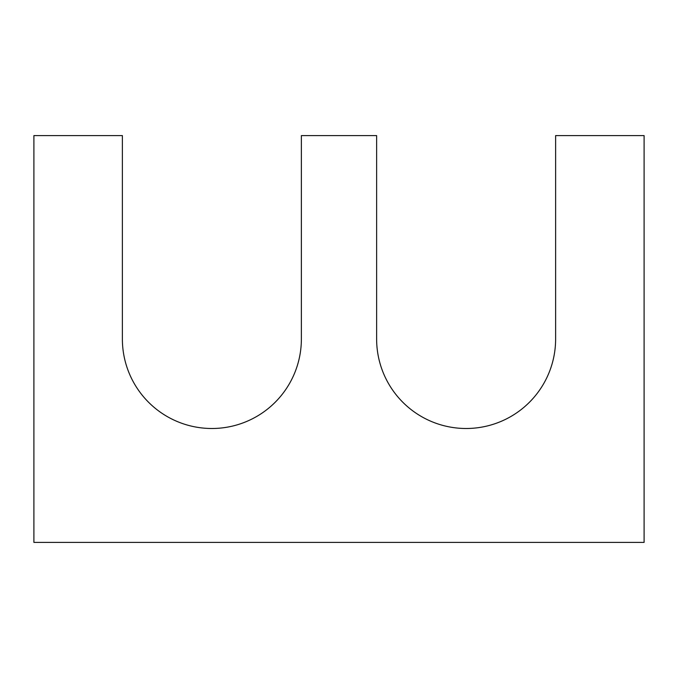 <?xml version="1.0" encoding="UTF-8"?>
<svg xmlns="http://www.w3.org/2000/svg" width="678" height="678" viewBox="0 0 678 678"><rect width="100%" height="100%" fill="white"/><g stroke="black" fill="none" stroke-linecap="round" stroke-linejoin="round"><path stroke-width="0.51" stroke-dasharray="3.39 2.54" d="M644.1 542.4L33.9 542.4L33.9 135.6L122.379 135.6L122.379 339A89.496 89.496 0 0 0 211.875 428.496A89.496 89.496 0 0 0 301.371 339L301.371 135.6L376.629 135.6L376.629 339A89.496 89.496 0 0 0 466.125 428.496A89.496 89.496 0 0 0 555.621 339L555.621 135.6L644.1 135.6L644.1 542.4"/><path stroke-width="1.02" d="M644.1 542.4L33.9 542.4L33.9 135.6L122.379 135.6L122.379 339A89.496 89.496 0 0 0 211.875 428.496A89.496 89.496 0 0 0 301.371 339L301.371 135.6L376.629 135.6L376.629 339A89.496 89.496 0 0 0 466.125 428.496A89.496 89.496 0 0 0 555.621 339L555.621 135.6L644.1 135.6L644.1 542.4"/></g></svg>
